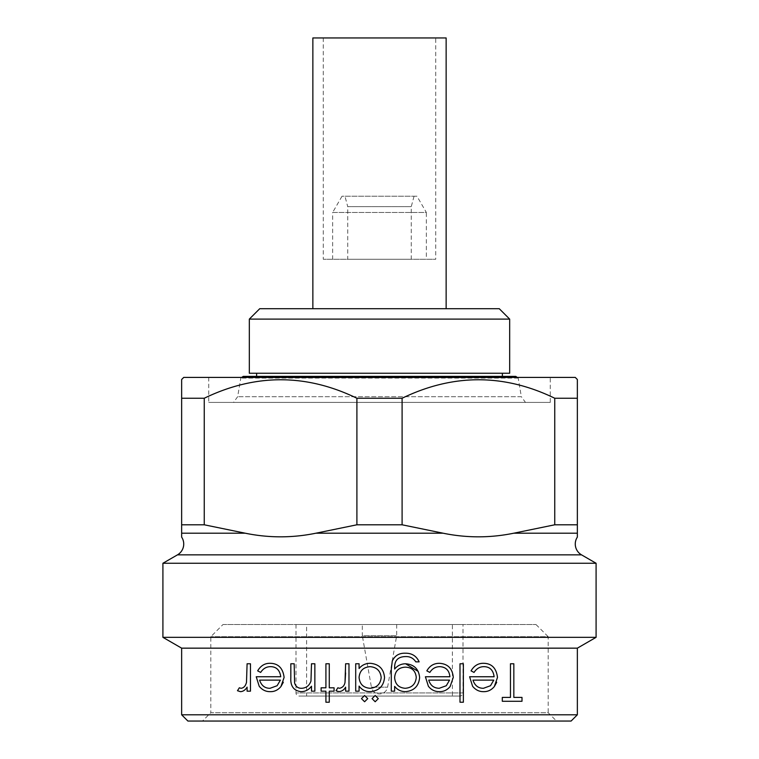 <?xml version="1.0" encoding="UTF-8"?>
<svg xmlns="http://www.w3.org/2000/svg" width="759" height="759" viewBox="0 0 759 759"><rect width="100%" height="100%" fill="white"/><g stroke="black" fill="none" stroke-linecap="round" stroke-linejoin="round"><path stroke-width="0.57" stroke-dasharray="3.79 2.85" d="M416.985 196.23L342.015 196.23L416.985 196.23L426.359 212.463L332.641 212.463L332.641 259.246L426.359 259.246L332.641 259.246M342.015 196.23L332.641 212.463L426.359 212.463L426.359 259.246M414.053 196.23L411.264 206.638L411.264 259.246L347.736 259.246L347.736 206.638L411.264 206.638L347.736 206.638L344.947 196.23L414.053 196.23L344.947 196.23M312.86 308.695L446.14 308.695L312.86 308.695M435.732 37.95L323.268 37.95L435.732 37.95L435.732 259.246L323.268 259.246L435.732 259.246M323.268 37.95L323.268 259.246M396.682 624.534L396.682 635.663L387.593 687.18A8.226 8.226 0 0 1 371.407 687.18L387.593 687.18L371.407 687.18L362.318 635.663L396.682 635.663L362.318 635.663L362.318 624.534L396.682 624.534L362.318 624.534M463.009 624.534L295.991 624.534L463.009 624.534L463.009 692.939A3.121 3.121 0 0 1 459.888 696.06L299.112 696.06L459.888 696.06M295.991 624.534L295.991 692.939A3.121 3.121 0 0 0 299.112 696.06M452.392 624.534L306.608 624.534L452.392 624.534L452.392 696.06L376.967 696.06L452.392 696.06M306.608 696.06L376.967 696.06L306.608 696.06L306.608 624.534M222.985 624.534L536.015 624.534L222.985 624.534L210.812 636.706L210.812 712.72L548.188 712.72L556.527 721.05L202.473 721.05L556.527 721.05M536.015 624.534L548.188 636.706L210.812 636.706L548.188 636.706L548.188 712.72L210.812 712.72L202.473 721.05M550.275 377.413L208.725 377.413L550.275 377.413L550.275 402.412L208.725 402.412L550.275 402.412M208.725 377.413L208.725 402.412M513.834 663.774L513.834 697.417L522.002 697.417L522.002 701.269L502.297 701.269L502.297 697.417L510.465 697.417L510.465 663.774L513.834 663.774M494.337 686.544C491.462 690.026 487.895 691.724 483.625 691.658C479.318 691.772 475.637 689.969 472.591 686.259L469.612 676.753L494.128 676.753C493.246 670.197 489.916 666.838 484.128 666.658C479.963 666.582 476.605 668.508 474.043 672.427L471.054 670.861C474.109 665.671 478.322 663.148 483.711 663.3C491.699 663.432 496.291 668.129 497.487 677.398L496.661 682.379M419.632 677.569C418.759 686.136 414.044 690.832 405.486 691.658C401.046 691.62 397.431 689.865 394.642 686.383L394.642 691.174L391.274 691.174L391.274 669.429L392.27 661.032C394.813 655.662 399.111 653.053 405.164 653.205C411.729 653.044 416.387 655.928 419.148 661.857L415.79 661.857C413.38 658.157 409.945 656.393 405.486 656.573C398.181 656.668 394.566 660.349 394.642 667.607L394.642 669.03C397.469 665.596 401.122 663.84 405.591 663.774M345.62 672.986L345.62 663.774L348.979 663.774L348.979 691.174L345.62 691.174L345.62 687.142C344.121 689.855 341.901 691.354 338.931 691.658M336.009 690.718L337.85 687.796M338.884 688.195L339.577 688.29C342.584 687.626 344.406 685.662 345.013 682.388M334.083 691.174L329.273 691.174L329.273 702.227L325.915 702.227L325.915 691.174L321.104 691.174L321.104 687.806L325.915 687.806L325.915 663.774L329.273 663.774L329.273 687.806L334.083 687.806L334.083 691.174M311.494 663.774L314.862 663.774L314.862 691.174L311.494 691.174L311.494 686.231C308.79 689.817 305.317 691.629 301.067 691.658C293.761 690.756 290.346 686.127 290.83 677.768L290.83 663.774L294.188 663.774L294.587 682.901C295.668 686.572 298.021 688.375 301.655 688.29C306.219 688.071 309.33 685.652 310.972 681.032L311.494 663.774M280.944 686.544C277.984 690.064 274.416 691.762 270.242 691.658C265.859 691.734 262.178 689.94 259.208 686.259L256.229 676.753L280.735 676.753C279.843 670.197 276.513 666.838 270.745 666.658C266.542 666.601 263.183 668.518 260.66 672.427L257.671 670.861C260.66 665.69 264.882 663.176 270.318 663.3C278.268 663.432 282.86 668.129 284.103 677.398L283.287 682.322M247.092 663.774L250.461 663.774L250.461 691.174L247.092 691.174L247.092 687.142C245.309 690.054 243.089 691.553 240.413 691.658L237.482 690.718L239.332 687.796L241.049 688.29C243.743 687.977 245.555 686.013 246.495 682.388L247.092 663.774M359.073 686.108L359.073 691.174L355.705 691.174L355.705 663.774L359.073 663.774L359.073 668.518C361.986 665.036 365.715 663.3 370.259 663.3C378.969 664.097 383.722 668.84 384.547 677.55C383.656 686.183 378.855 690.889 370.155 691.658C365.515 691.667 361.825 689.817 359.073 686.108M375.174 695.5L378.295 698.622L375.174 701.743L372.052 698.622M364.605 695.5L367.726 698.622L364.605 701.743L361.474 698.622M449.907 676.753C449.29 670.463 445.95 667.095 439.916 666.658C435.571 666.696 432.203 668.613 429.831 672.427L426.843 670.861C429.66 665.814 433.873 663.29 439.489 663.3C447.876 663.84 452.468 668.546 453.275 677.398L450.115 686.544C447.345 689.978 443.768 691.677 439.414 691.658C434.964 691.696 431.283 689.903 428.38 686.259L425.401 676.753L449.907 676.753M460.001 663.774L463.369 663.774L463.369 702.227L460.001 702.227L460.001 663.774M241.742 377.413L240.802 378.086L237.652 396.71L233.525 402.393A4.165 4.165 0 0 1 233.174 402.412L525.826 402.412L233.174 402.412M517.259 377.413L518.198 378.086L521.348 396.71L237.652 396.71L521.348 396.71L525.475 402.393L233.525 402.393L525.475 402.393A4.165 4.165 0 0 0 525.826 402.412M251.419 377.764L243.203 376.379L515.797 376.379L507.581 377.764L251.419 377.764L507.581 377.764M518.198 378.086L240.802 378.086L518.198 378.086M502.373 373.248L256.627 373.248L502.373 373.248M256.627 376.379L256.627 377.764L502.373 377.764L256.627 377.764M502.373 376.379L502.373 377.764M259.749 308.695L499.251 308.695M249.332 319.103L509.669 319.103M249.332 373.248L509.669 373.248M183.735 377.413L575.265 377.413M181.648 524.792L181.648 533.207L245.233 533.207L204.247 524.792L181.648 524.792L181.648 398.247L204.247 398.247C255.015 373.608 305.905 373.608 356.901 398.247L402.099 398.247C452.867 373.608 503.758 373.608 554.753 398.247L577.352 398.247L577.352 379.5M204.247 524.792L204.247 398.247M356.901 398.247L356.901 524.792L402.099 524.792L402.099 398.247M554.753 398.247L554.753 524.792L577.352 524.792L577.352 398.247M356.901 524.792L315.915 533.207L443.085 533.207L402.099 524.792M554.753 524.792L513.767 533.207L577.352 533.207L577.352 524.792M187.9 721.05L571.1 721.05M181.648 648.158L577.352 648.158M577.352 714.798L181.648 714.798M162.91 563.263L596.09 563.263M162.91 637.332L596.09 637.332M280.384 680.121L259.587 680.121C261.438 685.633 264.929 688.356 270.062 688.29L277.12 685.719L280.384 680.121M359.073 677.417C359.681 684.134 363.362 687.768 370.117 688.29C376.768 687.739 380.458 684.153 381.179 677.512C380.458 670.899 376.777 667.275 370.145 666.658C363.409 667.152 359.719 670.738 359.073 677.417M394.642 677.626C395.135 684.163 398.655 687.72 405.211 688.29C411.89 687.768 415.571 684.153 416.264 677.426C415.638 670.89 412.023 667.455 405.42 667.142C398.76 667.436 395.173 670.928 394.642 677.626M449.556 680.121L428.759 680.121C430.353 685.415 433.844 688.138 439.233 688.29L446.292 685.719L449.556 680.121M493.767 680.121L472.98 680.121C474.792 685.595 478.284 688.318 483.455 688.29L490.513 685.719L493.767 680.121M312.86 37.95L446.14 37.95M347.736 259.246L411.264 259.246M177.483 554.848L581.517 554.848M463.009 692.939L295.991 692.939L463.009 692.939"/><path stroke-width="1.14" d="M577.352 537.116L577.352 533.207L577.352 537.116A12.495 12.495 0 0 0 581.517 554.848L177.483 554.848A12.495 12.495 0 0 0 181.648 537.116L181.648 533.207L181.648 537.116M446.14 308.695L446.14 37.95L312.86 37.95L312.86 308.695M571.1 721.05L187.9 721.05L181.648 714.798L577.352 714.798L571.1 721.05M577.352 648.158L181.648 648.158L162.91 637.332L596.09 637.332L577.352 648.158L577.352 714.798M581.517 554.848L596.09 563.263L162.91 563.263L162.91 637.332M596.09 563.263L596.09 637.332M177.483 554.848L162.91 563.263M496.661 682.379L494.337 686.544L497.487 677.398C496.358 668.195 491.766 663.489 483.711 663.3C478.341 663.148 474.119 665.662 471.054 670.861L474.043 672.427C476.586 668.518 479.944 666.601 484.128 666.658C489.906 666.819 493.236 670.188 494.128 676.753L469.612 676.753L472.591 686.259C475.589 689.95 479.271 691.743 483.625 691.658C487.866 691.743 491.434 690.035 494.337 686.544M405.591 663.774C401.16 663.821 397.507 665.577 394.642 669.03L394.642 667.607C394.519 660.396 398.133 656.715 405.486 656.573C409.936 656.393 413.37 658.148 415.79 661.857L419.148 661.857C416.444 655.966 411.786 653.082 405.164 653.205C399.139 653.034 394.841 655.643 392.27 661.032L391.274 669.429L391.274 691.174L394.642 691.174L394.642 686.383C397.412 689.855 401.027 691.61 405.486 691.658C414.034 690.851 418.75 686.155 419.632 677.569C418.788 669.068 414.11 664.467 405.591 663.774L418.237 671.43M337.821 691.506L336.009 690.718L338.931 691.658C341.873 691.373 344.102 689.865 345.62 687.142L345.62 691.174L348.979 691.174L348.979 663.774L345.62 663.774L345.013 682.388L345.62 672.986M337.85 687.796L339.577 688.29L337.85 687.796L336.009 690.718M283.287 682.322L280.944 686.544L284.103 677.398C282.936 668.195 278.344 663.499 270.318 663.3C264.929 663.138 260.716 665.662 257.671 670.861L260.66 672.427C263.155 668.537 266.513 666.62 270.745 666.658C276.494 666.819 279.824 670.178 280.735 676.753L256.229 676.753L259.208 686.259C262.159 689.931 265.83 691.724 270.242 691.658C274.378 691.781 277.946 690.083 280.944 686.544M372.052 698.622L375.174 695.5L372.052 698.622L375.174 701.743L378.295 698.622L375.174 695.5M361.474 698.622L364.605 695.5L361.474 698.622L364.605 701.743L367.726 698.622L364.605 695.5M181.648 648.158L181.648 714.798M181.648 379.5L183.735 377.413L575.265 377.413L577.352 379.5L577.352 533.207L513.767 533.207C490.191 538.036 466.624 538.036 443.085 533.207C466.662 538.036 490.219 538.036 513.767 533.207L554.753 524.792L554.753 398.247C503.985 373.608 453.095 373.608 402.099 398.247L356.901 398.247C306.133 373.608 255.242 373.608 204.247 398.247L181.648 398.247L181.648 379.5L181.648 524.792L204.247 524.792L245.233 533.207C268.809 538.036 292.376 538.036 315.915 533.207C292.338 538.036 268.781 538.036 245.233 533.207L181.648 533.207L181.648 524.792M577.352 398.247L554.753 398.247M241.742 377.413L243.203 376.379L515.797 376.379L517.259 377.413M256.627 373.248L256.627 376.379M502.373 373.248L502.373 376.379M509.669 319.103L249.332 319.103L249.332 373.248L509.669 373.248L509.669 319.103L499.251 308.695L259.749 308.695L249.332 319.103M204.247 398.247L204.247 524.792M402.099 398.247L402.099 524.792L356.901 524.792L356.901 398.247M577.352 524.792L554.753 524.792M402.099 524.792L443.085 533.207L315.915 533.207L356.901 524.792M250.461 691.174L250.461 663.774L247.092 663.774L246.495 682.388C245.565 685.994 243.753 687.967 241.049 688.29L239.332 687.796L237.482 690.718L240.413 691.658C243.079 691.563 245.299 690.054 247.092 687.142L247.092 691.174L250.461 691.174M259.587 680.121L280.384 680.121L277.12 685.719L270.062 688.29C264.938 688.366 261.447 685.643 259.587 680.121M314.862 691.174L314.862 663.774L311.494 663.774L310.972 681.032C309.33 685.643 306.228 688.062 301.655 688.29C298.05 688.394 295.697 686.601 294.587 682.901L294.188 663.774L290.83 663.774L290.83 677.768C290.317 686.098 293.733 690.728 301.067 691.658C305.279 691.639 308.761 689.836 311.494 686.231L311.494 691.174L314.862 691.174M329.273 702.227L329.273 691.174L334.083 691.174L334.083 687.806L329.273 687.806L329.273 663.774L325.915 663.774L325.915 687.806L321.104 687.806L321.104 691.174L325.915 691.174L325.915 702.227L329.273 702.227M345.013 682.388C344.406 685.662 342.594 687.626 339.577 688.29M355.705 691.174L359.073 691.174L359.073 686.108C361.815 689.817 365.506 691.667 370.155 691.658C378.845 690.899 383.637 686.202 384.547 677.55C383.741 668.859 378.978 664.106 370.259 663.3C365.705 663.309 361.977 665.045 359.073 668.518L359.073 663.774L355.705 663.774L355.705 691.174M370.117 688.29C363.371 687.777 359.69 684.153 359.073 677.417C359.7 670.757 363.39 667.17 370.145 666.658C376.768 667.265 380.449 670.88 381.179 677.512C380.468 684.144 376.777 687.739 370.117 688.29M405.211 688.29C398.693 687.758 395.173 684.21 394.642 677.626C395.135 670.965 398.722 667.474 405.42 667.142C411.976 667.427 415.59 670.852 416.264 677.426C415.6 684.125 411.909 687.749 405.211 688.29M429.831 672.427C432.213 668.613 435.571 666.687 439.916 666.658C445.922 667.066 449.252 670.425 449.907 676.753L425.401 676.753L428.38 686.259C431.235 689.874 434.916 691.677 439.414 691.658C443.73 691.696 447.298 689.997 450.115 686.544L453.275 677.398C452.487 668.556 447.895 663.859 439.489 663.3C433.92 663.271 429.698 665.785 426.843 670.861L429.831 672.427M428.759 680.121L449.556 680.121L446.292 685.719L439.233 688.29C433.863 688.157 430.372 685.434 428.759 680.121M463.369 702.227L463.369 663.774L460.001 663.774L460.001 702.227L463.369 702.227M472.98 680.121L493.767 680.121L490.513 685.719L483.455 688.29C478.303 688.328 474.811 685.605 472.98 680.121M522.002 697.417L513.834 697.417L513.834 663.774L510.465 663.774L510.465 697.417L502.297 697.417L502.297 701.269L522.002 701.269L522.002 697.417"/></g></svg>
